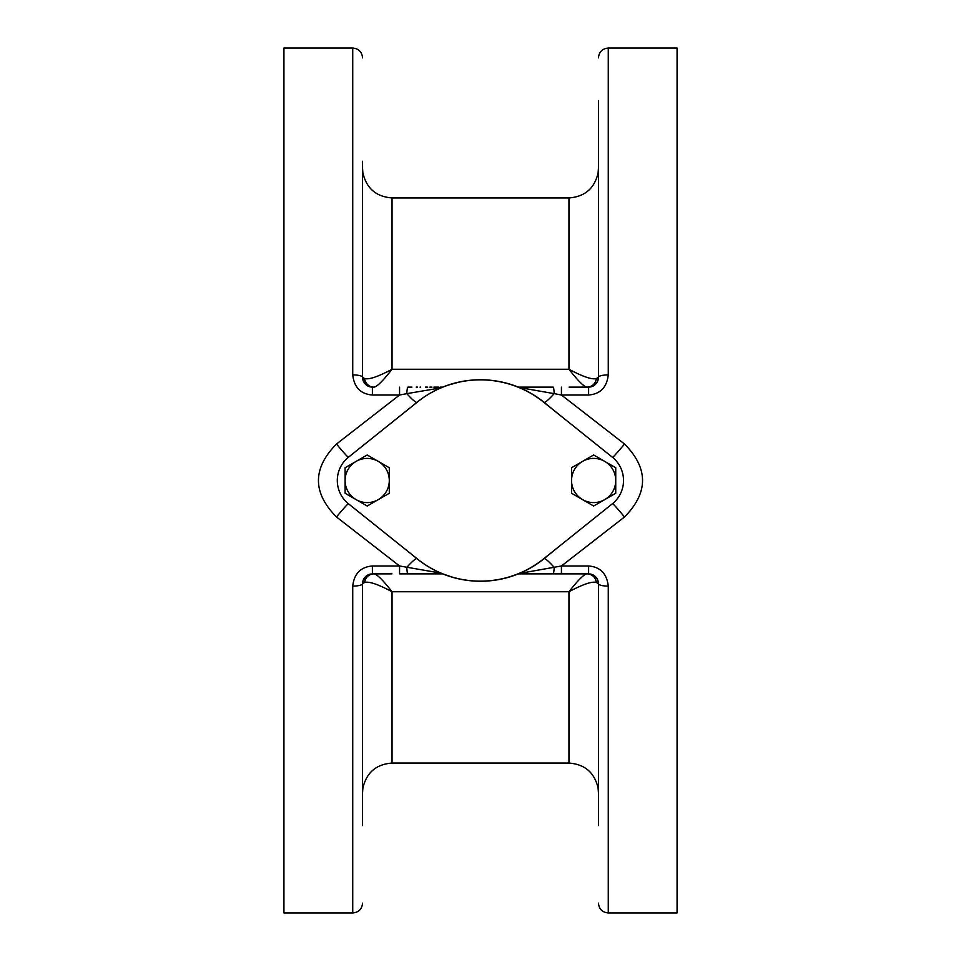 <?xml version="1.0" encoding="UTF-8"?>
<svg xmlns="http://www.w3.org/2000/svg" width="961" height="961" viewBox="0 0 961 961"><rect width="100%" height="100%" fill="white"/><g stroke="black" fill="none" stroke-linecap="round" stroke-linejoin="round"><path stroke-width="1.44" d="M524.478 571.134L519.24 573.489L561.44 565.981L624.506 516.982C648.555 492.633 648.555 468.307 624.506 444.018L561.44 395.019L588.612 395.019C600.301 394.058 606.847 387.355 608.265 374.898L608.265 48.05L677.073 48.05L677.073 912.95L608.265 912.95C602.295 912.373 599.027 909.094 598.439 903.124M411.981 554.629L416.99 558.701A100.737 100.737 0 0 0 544.01 558.701A19.652 2.595 50.9 0 1 554.185 567.35A9.826 1.177 90 0 1 553.08 573.873L518.327 573.873L561.44 573.873L561.44 565.981L588.612 565.981C600.289 566.93 606.847 573.633 608.265 586.102A9.826 2.402 180 0 1 598.439 583.699L598.126 583.219M598.439 825.547L598.439 583.399M598.439 583.555L598.295 581.982M594.258 575.651L593.634 575.243M593.393 575.11L592.577 574.702M526.16 387.127L524.43 387.127M522.868 387.127L521.607 387.127M520.333 387.127L548.034 387.127M442.384 387.127L440.186 387.127M436.318 387.127L434.6 387.127M411.909 387.127L407.92 387.127A9.826 1.177 90 0 0 406.815 393.65L440.354 387.956L443.862 386.658M598.439 371.979L598.439 377.301L596.397 378.526C592.144 379.847 583.003 376.748 568.96 369.252C578.39 381.301 584.48 387.259 587.243 387.127L569.092 387.127M588.612 395.019L588.612 387.127C594.379 386.766 597.646 383.487 598.439 377.301L598.439 101.049M598.439 169.845L598.439 303.171M598.439 161.244L598.439 109.662M598.259 379.187L598.439 377.301A9.826 2.402 0 0 1 608.265 374.898M367.342 385.733A9.826 9.826 0 0 1 367.33 385.733A9.826 9.826 0 0 0 372.387 387.127L372.387 395.019L399.56 395.019L336.494 444.018C312.445 468.367 312.445 492.693 336.494 516.982L399.56 565.981L399.56 573.873L442.673 573.873L399.56 573.873M543.518 387.127L539.325 387.127M535.037 387.127L532.85 387.127M530.808 387.127L528.634 387.127M526.844 387.127L523.697 387.127M523.361 387.127L521.294 387.127M520.454 387.127L518.712 387.127M442.3 387.127L440.078 387.127M438.648 387.127L433.879 387.127M431.945 387.127L429.867 387.127M427.705 387.127L425.435 387.127M420.654 387.127L420.029 387.127M417.518 387.127L416.221 387.127M561.44 387.127L561.44 395.019L554.185 393.65A19.652 2.595 -50.9 0 1 544.01 402.299A100.737 100.737 0 0 0 416.99 402.299L411.981 406.371M624.506 444.018A19.652 1.045 -50.9 0 1 612.589 457.388M624.506 516.982A19.652 1.045 50.9 0 0 612.589 503.612M561.44 573.873L588.612 573.873C594.379 574.234 597.646 577.513 598.439 583.699L598.271 581.898M589.67 573.921A9.826 9.826 0 0 1 592.721 574.774A9.826 9.826 0 0 0 589.67 573.921A9.826 9.826 0 0 1 592.721 574.774A9.826 9.826 0 0 0 589.67 573.921M596.144 577.381A9.826 9.826 0 0 1 598.162 581.393A9.826 9.826 0 0 0 596.144 577.381A9.826 9.826 0 0 1 598.162 581.393A9.826 9.826 0 0 0 596.144 577.381M546.665 573.873L587.243 573.873C592.312 574.294 595.364 577.165 596.397 582.474L598.439 583.699C597.862 577.729 594.583 574.45 588.612 573.873L588.612 565.981M518.712 573.873L520.574 573.873M521.451 573.873L523.517 573.873M523.805 573.873L527 573.873M528.526 573.873L531.169 573.873M535.133 573.873L535.902 573.873M539.638 573.873L541.019 573.873M587.243 573.873C584.48 573.741 578.39 579.699 568.96 591.748C583.003 584.24 592.144 581.153 596.397 582.474M373.757 573.873C368.676 574.294 365.636 577.165 364.603 582.474C368.868 581.165 378.009 584.252 392.052 591.748C382.622 579.699 376.52 573.741 373.757 573.873L391.944 573.873M518.447 573.873L520.454 573.873M521.775 573.873L522.976 573.873M524.586 573.873L526.256 573.873M362.561 161.244L362.561 377.301A9.826 2.402 180 0 0 352.735 374.898L352.735 48.05L283.927 48.05L283.927 912.95L352.735 912.95L352.735 586.102C354.116 573.669 360.675 566.966 372.387 565.981L399.56 565.981L440.354 573.044A9.826 9.394 90 0 0 442.132 573.645M352.735 374.898C354.165 387.379 360.723 394.082 372.387 395.019M364.615 378.526A9.826 9.214 -90 0 0 373.757 387.127C376.52 387.259 382.622 381.301 392.052 369.252C378.009 376.748 368.868 379.835 364.615 378.526L362.561 377.301L362.561 371.979M362.561 303.171L362.561 169.845M367.414 385.781L366.357 385.061M364.88 383.655L364.171 382.694M372.387 387.127C366.621 386.766 363.354 383.487 362.561 377.301L362.561 377.313A9.826 9.826 0 0 0 363.63 381.757L363.15 380.664M371.33 387.079A9.826 9.826 0 0 1 368.279 386.226A9.826 9.826 0 0 0 371.33 387.079M366.441 385.121A9.826 9.826 0 0 1 365.612 384.424A9.826 9.826 0 0 0 366.441 385.121M364.856 383.619A9.826 9.826 0 0 1 364.195 382.73A9.826 9.826 0 0 0 364.856 383.619M596.397 378.526C595.364 383.835 592.324 386.706 587.243 387.127L587.688 387.115M589.67 387.079A9.826 9.826 0 0 0 593.898 385.589A9.826 9.826 0 0 1 589.67 387.079A9.826 9.826 0 0 0 593.898 385.589A9.826 9.826 0 0 1 589.67 387.079M596.144 383.619A9.826 9.826 0 0 0 598.174 379.547A9.826 9.826 0 0 1 596.144 383.619A9.826 9.826 0 0 0 598.174 379.547A9.826 9.826 0 0 1 596.144 383.619M399.56 387.127L399.56 395.019L406.815 393.65A19.652 2.595 -129.1 0 0 416.99 402.299M442.132 387.355A9.826 9.394 90 0 0 440.354 387.956M524.478 389.866L519.24 387.511L554.185 393.65A9.826 1.177 90 0 0 553.08 387.127L518.327 387.127M518.868 387.355A9.826 9.394 90 0 1 520.646 387.956M534.568 395.5L529.583 392.532M443.97 386.622L444.775 386.31M444.943 386.238L447.706 385.241M447.766 385.229L459.766 381.913M460.163 381.829L463.875 381.145M468.139 380.52L473.052 380.039M477.617 379.799L478.65 379.775M484.524 379.835L486.026 379.907M490.038 380.208L494.855 380.784M499.023 381.481L502.639 382.226M503.192 382.346L512.79 385.073M512.862 385.097L517.03 386.61M517.054 386.622L519.24 387.511M441.76 387.511L436.522 389.866M431.405 392.532L426.432 395.5M422.372 398.214L421.627 398.755M426.432 565.5L431.417 568.468M436.522 571.134L440.354 573.044M442.288 573.717L453.844 577.645M453.94 577.681L459.562 579.039M459.863 579.111L463.49 579.795M467.635 580.42L472.404 580.912M475.599 581.117L477.833 581.201M483.587 581.189L487.155 581.021M488.969 580.888L493.678 580.372M495.119 580.18L497.606 579.783M497.786 579.747L501.366 579.063M501.606 579.002L507.216 577.633M507.324 577.609L518.712 573.705M529.595 568.468L534.568 565.5M538.628 562.774L539.373 562.245M544.01 558.701L560.311 545.464M560.311 415.536L544.01 402.299M612.313 457.172A29.875 29.875 90 0 1 612.313 503.828L543.325 559.062A100.641 100.641 90 0 1 417.518 559.062L348.519 503.828A29.875 29.875 90 0 1 348.519 457.172L417.518 401.938A100.641 100.641 90 0 1 543.325 401.938L612.313 457.172M615.737 467.743L593.646 454.985L615.737 467.743L615.737 493.257L615.737 467.743M593.646 506.015L615.737 493.257L593.646 506.015L571.543 493.257L571.543 467.743L593.646 454.985M389.289 467.743L367.198 454.985L389.289 467.743L389.289 493.257L389.289 467.743M367.198 506.015L389.289 493.257L367.198 506.015L345.095 493.257L345.095 467.743L367.198 454.985M582.594 461.364A22.091 22.091 90 0 1 615.737 480.5A22.091 22.091 90 0 1 582.594 499.636A22.091 22.091 90 0 1 582.594 461.364M356.147 461.364A22.091 22.091 90 0 1 389.289 480.5A22.091 22.091 90 0 1 356.147 499.636A22.091 22.091 90 0 1 356.147 461.364M520.646 573.044A9.826 9.394 90 0 1 518.868 573.645M407.92 573.873A9.826 1.177 90 0 1 406.815 567.35A19.652 2.595 129.1 0 1 416.99 558.701M336.494 516.982A19.652 1.045 129.1 0 1 348.326 503.672M336.494 444.018A19.652 1.045 -129.1 0 0 348.326 457.328M352.735 586.102A9.826 2.402 0 0 0 362.561 583.699L362.561 583.699C363.342 577.513 366.621 574.246 372.387 573.873L372.387 565.981M368.772 574.558A9.826 9.826 0 0 0 368.279 574.774A9.826 9.826 0 0 1 370.285 574.101L370.309 574.089A9.826 9.826 0 0 0 368.279 574.774A9.826 9.826 0 0 1 368.772 574.558M366.429 575.879A9.826 9.826 0 0 0 365.6 576.588A9.826 9.826 0 0 1 366.429 575.879A9.826 9.826 0 0 0 365.6 576.588A9.826 9.826 0 0 1 366.429 575.879L365.865 576.348M364.856 577.393A9.826 9.826 0 0 0 362.814 581.453A9.826 9.826 0 0 1 364.856 577.393A9.826 9.826 0 0 0 362.814 581.453A9.826 9.826 0 0 1 364.856 577.393M362.561 825.547L362.561 583.675L364.603 582.474M363.654 579.195L363.15 580.348M362.874 581.249L365.985 576.24M608.265 586.102L608.265 912.95M568.96 763.07L392.04 763.07L392.04 591.748L568.96 591.748L568.96 763.07C584.744 764.235 594.451 772.536 598.078 787.936L598.439 792.549M363.63 381.757A9.826 9.826 0 0 1 362.838 379.619M598.439 168.451L598.114 172.836C594.571 188.368 584.853 196.741 568.96 197.93L568.96 369.252L392.04 369.252L392.04 197.93C376.051 196.717 366.321 188.272 362.85 172.608L362.561 168.451M608.265 48.05C602.295 48.627 599.027 51.906 598.439 57.876M352.735 48.05C358.705 48.627 361.973 51.906 362.561 57.876M362.729 379.127L362.561 377.301L367.498 385.829M370.562 386.959L371.342 387.079M568.96 197.93L392.04 197.93M362.814 379.499L363.246 380.904M362.561 583.699L362.777 581.657M362.79 581.585L364.159 578.318M368.676 574.594L370.237 574.101M392.04 763.07C376.147 764.259 366.429 772.632 362.886 788.164L362.561 792.549M352.735 912.95C358.705 912.373 361.973 909.094 362.561 903.124M553.08 573.873L547.181 573.873"/></g></svg>
